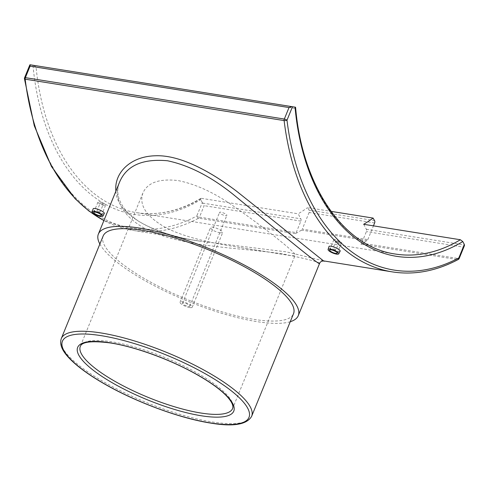 <?xml version="1.0" encoding="UTF-8"?>
<svg xmlns="http://www.w3.org/2000/svg" width="489" height="489" viewBox="0 0 489 489"><rect width="100%" height="100%" fill="white"/><g stroke="black" fill="none" stroke-linecap="round" stroke-linejoin="round"><path stroke-width="0.37" stroke-dasharray="2.44 1.83" d="M374.623 222.966L309.103 212.489A2.054 1.314 99.1 0 0 309.054 210.136L307.593 207.611L331.029 211.358M309.103 212.489L302.318 229.127L367.832 239.604A2.054 1.314 -80.9 0 1 367.056 240.6L301.536 230.123A2.054 1.314 99.1 0 0 302.318 229.127M301.536 230.123A223.711 143.198 -80.9 0 1 295.344 233.644A2.054 1.314 99.1 0 0 296.181 232.617L300.869 221.12A2.054 1.314 99.1 0 0 300.845 218.809L298.162 213.809A205.612 131.614 99.1 0 0 307.593 207.611M363.675 224.286L366.359 229.286A2.054 1.314 -80.9 0 1 366.383 231.597L361.695 243.094A2.054 1.314 -80.9 0 1 360.858 244.121A223.711 143.198 99.1 0 0 367.056 240.6M340.081 251.254L337.795 251.511C332.728 250.295 329.775 248.693 328.938 246.713M104.224 213.54L101.938 213.797C96.871 212.581 93.919 210.979 93.081 208.999M115.899 191.144C116.92 215.478 155.423 235.362 201.712 241.407L286.548 251.89L323.907 260.949M319.574 263.443C319.733 262.22 307.911 259.133 284.115 254.182C250.57 248.559 198.308 248.021 161.902 235.496C127.372 224.732 111.107 201.016 119.683 181.877C115.386 192.232 118.411 202.801 128.754 213.577L138.1 220.924C154.597 230.863 175.802 237.691 201.712 241.407L133.344 230.472A223.711 143.198 -80.9 0 1 103.912 220.521M33.619 65.343L36.07 67.03A205.612 131.614 99.1 0 0 136.199 212.605L395.143 254.011A205.612 131.614 -80.9 0 1 295.008 108.436L295.454 107.207M200.79 198.424C179.182 211.199 157.654 215.93 136.199 212.605A205.612 131.614 99.1 0 0 201.45 198.345L200.79 198.424L200.734 199.671A207.672 132.935 -80.9 0 1 32.983 65.239M464.452 245.576L463.095 247.061L366.383 231.597M458.266 259.482A2.054 1.424 61.9 0 1 457.57 259.586A2.054 1.314 99.1 0 0 458.407 258.559A2.054 0.538 -157.8 0 0 459.202 258.443M24.584 77.757A2.054 0.538 -157.8 0 0 24.933 78.283A2.054 0.648 -6.9 0 0 24.45 78.778M30.422 64.829L24.933 78.283A221.651 141.883 99.1 0 0 196.792 216.01A2.054 0.538 -157.8 0 0 199.463 217.147A2.054 1.314 -80.9 0 1 198.632 218.18A2.054 1.424 61.9 0 1 196.792 216.01L202.281 202.562L204.157 205.655L199.463 217.147L296.181 232.617M367.832 239.604L373.443 225.845M201.45 198.345L298.162 213.809M225.325 215.631L226.841 215.435C227.544 214.329 219.824 211.065 219.53 212.452C220.019 213.742 221.951 214.799 225.325 215.631M202.281 202.562L200.734 199.671M266.707 251.713L285.704 254.836C291.75 255.906 294.916 256.016 295.197 255.16C297.055 253.718 267.153 229.524 232.104 205.142C213.247 192.183 195.172 183.98 177.886 180.539C159.169 178.473 147.507 182.629 142.898 193.008C138.87 204.793 145.96 216.028 164.176 226.719C184.396 237.788 213.186 243.284 239.928 247.52L266.707 251.713M103.136 236.022A102.806 27.017 -157.8 0 0 149.964 281.743A102.806 27.017 -157.8 0 0 253.834 319.354A102.806 27.017 -157.8 0 0 293.51 313.712M290.24 321.719A107.947 28.368 22.2 0 1 256.609 321.579A107.947 28.368 22.2 0 1 99.866 244.029M189.701 307.544A6.577 1.73 22.2 0 1 183.057 305.136A6.577 1.73 22.2 0 1 180.056 302.214A6.577 1.73 22.2 0 1 186.804 303.094A6.577 1.73 22.2 0 1 192.238 307.184A6.577 1.73 22.2 0 1 189.701 307.544M188.283 306.407A3.949 1.039 -157.8 0 0 189.805 306.187A3.949 1.039 -157.8 0 0 186.541 303.736A3.949 1.039 -157.8 0 0 182.495 303.204A3.949 1.039 -157.8 0 0 184.292 304.959A3.949 1.039 -157.8 0 0 188.283 306.407M220.172 232.88C214.537 231.523 211.315 229.763 210.508 227.599C211.022 225.227 223.84 230.777 222.691 232.568L220.172 232.88M335.222 250.13A1.644 0.434 22.2 0 1 333.559 249.531A1.644 0.434 22.2 0 1 332.807 248.797A1.644 0.434 22.2 0 1 334.494 249.023A1.644 0.434 22.2 0 1 335.851 250.044A1.644 0.434 22.2 0 1 335.222 250.13M338.516 242.049A1.644 0.434 22.2 0 1 336.854 241.45A1.644 0.434 22.2 0 1 336.108 240.716A1.644 0.434 22.2 0 1 337.795 240.936A1.644 0.434 22.2 0 1 339.152 241.957A1.644 0.434 22.2 0 1 338.516 242.049M339.849 243.119A4.114 1.082 -157.8 0 0 341.438 242.892A4.114 1.082 -157.8 0 0 338.04 240.337A4.114 1.082 -157.8 0 0 333.822 239.787A4.114 1.082 -157.8 0 0 335.692 241.615A4.114 1.082 -157.8 0 0 339.849 243.119M99.365 212.415A1.644 0.434 22.2 0 1 97.702 211.816A1.644 0.434 22.2 0 1 96.95 211.083A1.644 0.434 22.2 0 1 98.637 211.303A1.644 0.434 22.2 0 1 100 212.324A1.644 0.434 22.2 0 1 99.365 212.415M102.659 204.335A1.644 0.434 -157.8 0 0 103.295 204.243A1.644 0.434 -157.8 0 0 101.938 203.222A1.644 0.434 -157.8 0 0 100.251 203.002A1.644 0.434 -157.8 0 0 100.997 203.736A1.644 0.434 -157.8 0 0 102.659 204.335M103.992 205.404A4.114 1.082 22.2 0 1 99.842 203.901A4.114 1.082 22.2 0 1 97.965 202.067A4.114 1.082 22.2 0 1 102.183 202.623A4.114 1.082 22.2 0 1 105.581 205.178A4.114 1.082 22.2 0 1 103.992 205.404M309.054 210.136L374.568 220.612M392.288 271.884A223.711 143.198 99.1 0 0 457.57 259.586L360.858 244.121M295.344 233.644L198.632 218.18A223.711 143.198 -80.9 0 1 133.344 230.472L103.888 220.582M295.008 108.436L36.07 67.03M366.359 229.286L464.538 244.983M361.695 243.094L458.407 258.559L463.095 247.061M202.666 203.112L300.845 218.809M300.869 221.12L204.157 205.655M142.898 193.008L80.318 346.359A82.244 21.614 22.2 0 1 112.054 341.848A82.244 21.614 22.2 0 1 195.154 371.933A82.244 21.614 22.2 0 1 232.617 408.511L295.197 255.16M61.278 338.59A102.806 27.017 -157.8 0 0 108.106 384.311A102.806 27.017 -157.8 0 0 211.975 421.921A102.806 27.017 -157.8 0 0 251.652 416.28M189.805 306.187L226.841 215.435M182.495 303.204L219.53 212.452M192.238 307.184L222.691 232.568M180.056 302.214L210.508 227.599M336.108 240.716L332.807 248.797M339.152 241.957L335.851 250.044M333.822 239.787L329.623 250.068M341.438 242.892L337.239 253.18M100 212.324L103.295 204.243M96.95 211.083L100.251 203.002M101.382 215.466L105.581 205.178M93.766 212.354L97.965 202.067M285.704 254.836L239.928 247.52"/><path stroke-width="0.73" d="M331.029 211.358L373.113 218.088L374.568 220.612A2.054 1.314 -80.9 0 1 374.623 222.966L373.443 225.845M328.088 249.482L328.938 246.713C329.244 244.433 341.322 249.634 340.081 251.254L338.749 253.834A5.758 1.51 -157.8 0 0 336.194 251.273A5.758 1.51 -157.8 0 0 330.319 249.133A5.758 1.51 -157.8 0 0 328.088 249.482A5.758 1.51 -157.8 0 0 330.778 252.043A5.758 1.51 -157.8 0 0 336.542 254.115A5.758 1.51 -157.8 0 0 338.749 253.834M92.232 211.768L93.081 208.999C93.387 206.719 105.465 211.92 104.224 213.54L102.892 216.12A5.758 1.51 22.2 0 1 100.685 216.401A5.758 1.51 22.2 0 1 94.921 214.323A5.758 1.51 22.2 0 1 92.232 211.768A5.758 1.51 22.2 0 1 94.469 211.419A5.758 1.51 22.2 0 1 100.337 213.552A5.758 1.51 22.2 0 1 102.892 216.12M103.912 220.521A223.711 143.198 -80.9 0 1 25.171 79.169A2.054 1.314 -80.9 0 1 25.379 77.641A2.054 0.538 -157.8 0 0 24.584 77.757A2.054 2.054 0 0 0 24.45 78.778A2.054 0.648 -6.9 0 0 25.171 79.169L284.115 120.581A2.054 0.648 -6.9 0 0 286.994 120.19A2.054 0.538 -157.8 0 0 284.323 119.047A2.054 1.314 99.1 0 0 284.115 120.581A223.711 143.198 99.1 0 0 392.288 271.884L323.92 260.949C328.174 265.111 284.488 229.292 236.328 191.016C209.475 170.728 179.316 154.689 155.27 155.783C129.927 156.388 113.992 173.399 115.899 191.144M462.796 241.572L460.387 239.751A205.612 131.614 -80.9 0 1 395.143 254.011C343.773 246.945 302.141 186.26 295.594 107.354L295.044 107.146A207.672 132.935 99.1 0 0 462.796 241.572L464.348 244.463L458.859 257.917A2.054 1.424 61.9 0 1 458.266 259.482A2.054 2.054 0 0 0 459.202 258.443A2.054 0.538 -157.8 0 0 458.859 257.917A221.651 141.883 -80.9 0 1 286.994 120.19L292.483 106.736L295.044 107.146M292.483 106.736L30.422 64.829L295.454 107.207M459.202 258.443L464.452 245.576L464.348 244.463M373.113 218.088A205.612 131.614 -80.9 0 1 363.675 224.286L460.387 239.751M291.915 106.645L289.011 107.556L284.323 119.047L25.379 77.641L30.073 66.149L289.011 107.556M30.043 64.774L30.073 66.149M251.652 416.28L293.51 313.712A102.806 27.017 -157.8 0 0 208.528 249.855A102.806 27.017 -157.8 0 0 103.136 236.022L61.278 338.59C58.637 346.732 65.489 354.91 72.983 361.878C81.003 369.232 91.877 376.805 105.606 384.592C137.024 402.52 180.276 418.388 210.539 423.064C233.216 426.915 246.914 424.654 251.652 416.28A102.806 27.017 -157.8 0 0 166.67 352.422A102.806 27.017 -157.8 0 0 61.278 338.59M99.866 244.029A107.947 28.368 22.2 0 1 98.375 234.078A107.947 28.368 22.2 0 1 209.041 248.608A107.947 28.368 22.2 0 1 298.266 315.656A107.947 28.368 22.2 0 1 290.24 321.719M98.375 234.078L119.683 181.865C126.688 165.539 142.641 158.503 167.538 160.765C189.182 165.361 211.217 176.694 233.632 194.763C278.669 231.505 320.625 266.591 319.574 263.443C320.154 261.835 321.597 261.004 323.92 260.949M335.65 253.406A4.114 1.082 22.2 0 1 331.499 251.902A4.114 1.082 22.2 0 1 329.623 250.068A4.114 1.082 22.2 0 1 333.84 250.625A4.114 1.082 22.2 0 1 337.239 253.18A4.114 1.082 22.2 0 1 335.65 253.406M99.799 215.692A4.114 1.082 22.2 0 1 95.642 214.182A4.114 1.082 22.2 0 1 93.766 212.354A4.114 1.082 22.2 0 1 97.983 212.911A4.114 1.082 22.2 0 1 101.382 215.466A4.114 1.082 22.2 0 1 99.799 215.692M232.617 408.511A82.244 21.614 22.2 0 1 200.875 413.022A82.244 21.614 22.2 0 1 117.782 382.936A82.244 21.614 22.2 0 1 80.318 346.359C81.92 341.732 92.024 340.607 110.624 342.991C134.072 346.615 167.489 358.547 192.935 372.404C208.021 380.613 219.151 388.388 226.328 395.729C231.597 401.341 233.693 405.601 232.617 408.511M110.196 342.795A84.304 22.152 -157.8 0 0 123.087 388.657A84.304 22.152 -157.8 0 0 233.864 406.371A84.304 22.152 -157.8 0 0 110.196 342.795M210.117 422.869A100.752 26.473 22.2 0 1 62.323 346.89A100.752 26.473 22.2 0 1 194.708 368.058A100.752 26.473 22.2 0 1 210.117 422.869M24.584 77.757L29.841 64.884M24.45 78.778L34.291 125.795L51.467 166.504L75.074 198.693L88.919 211.016L103.888 220.582M458.266 259.482C436.243 271.138 414.25 275.276 392.288 271.884M298.266 315.656L319.574 263.443"/></g></svg>
